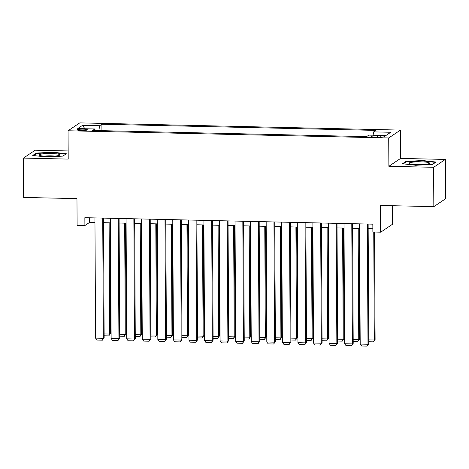 <?xml version="1.0" encoding="UTF-8"?>
<svg xmlns="http://www.w3.org/2000/svg" width="469" height="469" viewBox="0 0 469 469"><rect width="100%" height="100%" fill="white"/><g stroke="black" fill="none" stroke-linecap="round" stroke-linejoin="round"><path stroke-width="0.7" d="M81.301 130.505A5.083 0.692 -0.3 0 0 87.398 129.802A5.083 0.692 -0.3 0 0 83.33 129.145A5.083 0.692 -0.3 0 0 77.233 129.854A5.083 0.692 -0.3 0 0 81.301 130.505M68.163 150.948L35.169 150.209L23.45 158.082L23.655 197.431L76.969 198.627L77.109 225.384L84.895 225.56L89.643 222.365L94.967 222.482M400.444 130.089L79.771 122.884L68.058 130.763L388.725 137.968L400.444 130.089L400.59 158.416L388.871 166.296L433.626 167.304L445.345 159.425L400.59 158.416M445.345 159.425L445.55 198.768L433.831 206.647L380.517 205.451L380.658 232.202L392.377 224.329L392.277 205.715M433.626 167.304L433.831 206.647M380.658 232.202L372.873 232.032L372.832 224.159L84.854 217.686L84.895 225.56M380.769 135.852L377.346 135.775A4.925 0.668 -0.3 0 0 371.442 136.461A4.925 0.668 -0.3 0 0 375.382 137.095L378.805 137.171A4.925 0.668 -0.3 0 0 384.715 136.485A4.925 0.668 -0.3 0 0 380.769 135.852L380.775 137.159M95.225 130.511L94.855 128.963L92.639 130.452L366.611 136.614L368.827 135.119L385.952 135.506L390.765 132.27L373.641 131.883L375.857 130.394L101.89 124.238L99.668 125.727L98.83 130.593M94.855 128.963L77.737 128.582L82.55 125.346L99.668 125.727M388.871 166.296L388.725 137.968M23.45 158.082L68.204 159.091L68.058 130.763M103.543 222.675L110.532 222.834M119.108 223.027L126.097 223.185M134.673 223.379L141.661 223.531M150.244 223.725L157.232 223.883M165.809 224.076L172.797 224.235M181.374 224.428L188.362 224.581M196.939 224.774L203.927 224.932M212.51 225.126L219.498 225.284M228.075 225.478L235.063 225.63M243.64 225.824L250.628 225.982M259.205 226.175L266.199 226.334M274.775 226.527L281.763 226.679M290.34 226.873L297.328 227.031M305.905 227.225L312.893 227.383M321.47 227.576L328.464 227.729M337.041 227.922L344.029 228.081M352.606 228.274L359.594 228.432M368.171 228.626L372.855 228.731M89.62 217.798L89.643 222.365M373.066 135.219L373.641 131.883M101.92 130.663L101.89 124.238M82.55 125.346L84.877 128.74M422.78 160.539L405.99 161.383L402.461 163.757L415.722 165.281L432.506 164.431L436.035 162.057L422.78 160.539L422.78 160.937M32.76 155.45L46.015 156.974L62.805 156.124L66.334 153.75L53.073 152.226L36.289 153.076L32.76 155.45M405.996 162.022L405.99 161.383M36.289 153.715L36.289 153.076M53.079 152.63L53.073 152.226M367.356 224.035L367.983 344.258L368.775 343.724L368.147 224.053M359.571 223.865L360.198 344.082L367.983 344.258L367.063 346.116L361.617 345.993L360.198 344.082M368.775 343.724L367.063 346.116M373.752 232.049L374.315 340.002L375.106 339.468L374.549 232.067M368.757 339.873L374.315 340.002L373.4 341.86L368.763 341.754M375.106 339.468L373.4 341.86M417.193 164.607A10.324 1.401 -0.3 0 0 429.282 163.505A10.324 1.401 -0.3 0 0 421.309 161.84A10.324 1.401 -0.3 0 0 409.22 163.611A10.324 1.401 -0.3 0 0 417.193 164.607M424.445 164.408A7.07 0.961 -0.3 0 0 420.67 164.138A7.07 0.961 -0.3 0 0 414.068 164.461M403.276 163.851L406.406 161.746L422.669 160.926L435.513 162.403L432.494 164.431M57.282 155.802A10.324 1.401 -0.3 0 0 59.581 155.192A10.324 1.401 -0.3 0 0 54.328 153.65A10.324 1.401 -0.3 0 0 41.811 154.025A10.324 1.401 -0.3 0 0 39.519 155.298A10.324 1.401 -0.3 0 0 47.07 156.288A10.324 1.401 -0.3 0 0 57.282 155.802M54.744 156.101A7.07 0.961 -0.3 0 0 44.362 156.154M33.575 155.544L36.699 153.439L52.968 152.618L65.812 154.09L62.787 156.124M351.785 223.69L352.418 343.906L353.21 343.372L352.582 223.707M344.006 223.514L344.633 343.73L352.418 343.906L351.498 345.77L346.052 345.647L344.633 343.73M353.21 343.372L351.498 345.77M336.22 223.338L336.848 343.56L337.645 343.027L337.018 223.355M328.435 223.162L329.068 343.384L336.848 343.56L335.933 345.419L330.481 345.295L329.068 343.384M337.645 343.027L335.933 345.419M320.655 222.986L321.283 343.208L322.074 342.675L321.447 223.004M312.87 222.81L313.503 343.032L321.283 343.208L320.362 345.067L314.916 344.944L313.503 343.032M322.074 342.675L320.362 345.067M305.09 222.64L305.718 342.857L306.509 342.323L305.882 222.658M297.305 222.464L297.932 342.681L305.718 342.857L304.797 344.715L299.351 344.598L297.932 342.681M306.509 342.323L304.797 344.715M358.169 228.397L358.75 339.65L359.541 339.116L358.961 228.415M353.186 339.527L358.75 339.65L357.829 341.508L353.198 341.403M359.541 339.116L357.829 341.508M342.605 228.051L343.185 339.298L343.976 338.765L343.396 228.069M337.621 339.175L343.185 339.298L342.264 341.162L337.633 341.057M343.976 338.765L342.264 341.162M327.034 227.7L327.62 338.952L328.411 338.419L327.831 227.717M322.056 338.823L327.62 338.952L326.7 340.811L322.068 340.705M328.411 338.419L326.7 340.811M311.469 227.348L312.049 338.6L312.841 338.067L312.266 227.365M306.491 338.477L312.049 338.6L311.135 340.459L306.497 340.353M312.841 338.067L311.135 340.459M289.52 222.288L290.153 342.511L290.944 341.977L290.317 222.306M281.74 222.113L282.367 342.335L290.153 342.511L289.232 344.369L283.786 344.246L282.367 342.335M290.944 341.977L289.232 344.369M295.904 227.002L296.484 338.249L297.276 337.715L296.695 227.019M290.921 338.126L296.484 338.249L295.564 340.107L290.932 340.007M297.276 337.715L295.564 340.107M273.955 221.937L274.582 342.159L275.373 341.625L274.752 221.954M266.169 221.761L266.802 341.983L274.582 342.159L273.667 344.017L268.215 343.894L266.802 341.983M275.373 341.625L273.667 344.017M280.339 226.65L280.919 337.903L281.711 337.369L281.13 226.668M275.356 337.774L280.919 337.903L279.999 339.761L275.367 339.656M281.711 337.369L279.999 339.761M258.39 221.591L259.017 341.807L259.808 341.274L259.181 221.608M250.604 221.415L251.237 341.631L259.017 341.807L258.097 343.666L252.65 343.548L251.237 341.631M259.808 341.274L258.097 343.666M264.768 226.298L265.354 337.551L266.146 337.018L265.565 226.316M259.791 337.428L265.354 337.551L264.434 339.409L259.797 339.304M266.146 337.018L264.434 339.409M242.825 221.239L243.452 341.461L244.243 340.928L243.616 221.257M235.039 221.063L235.667 341.285L243.452 341.461L242.532 343.32L237.085 343.197L235.667 341.285M244.243 340.928L242.532 343.32M249.203 225.952L249.784 337.199L250.575 336.666L250 225.97M244.226 337.076L249.784 337.199L248.869 339.058L244.232 338.958M250.575 336.666L248.869 339.058M227.254 220.887L227.887 341.11L228.679 340.576L228.051 220.905M219.474 220.711L220.102 340.934L227.887 341.11L226.967 342.968L221.52 342.845L220.102 340.934M228.679 340.576L226.967 342.968M211.689 220.541L212.316 340.758L213.108 340.224L212.486 220.559M203.904 220.366L204.537 340.582L212.316 340.758L211.402 342.616L205.95 342.499L204.537 340.582M213.108 340.224L211.402 342.616M196.124 220.19L196.751 340.406L197.543 339.878L196.916 220.207M188.339 220.014L188.972 340.236L196.751 340.406L195.831 342.27L190.385 342.147L188.972 340.236M197.543 339.878L195.831 342.27M180.559 219.838L181.186 340.06L181.978 339.527L181.351 219.855M172.774 219.662L173.401 339.884L181.186 340.06L180.266 341.919L174.82 341.795L173.401 339.884M181.978 339.527L180.266 341.919M164.988 219.492L165.621 339.708L166.413 339.175L165.786 219.51M157.209 219.316L157.836 339.533L165.621 339.708L164.701 341.567L159.255 341.45L157.836 339.533M166.413 339.175L164.701 341.567M149.423 219.14L150.051 339.357L150.842 338.829L150.221 219.158M141.638 218.964L142.271 339.187L150.051 339.357L149.136 341.221L143.684 341.098L142.271 339.187M150.842 338.829L149.136 341.221M133.858 218.788L134.486 339.011L135.277 338.477L134.65 218.806M126.073 218.613L126.7 338.835L134.486 339.011L133.565 340.869L128.119 340.746L126.7 338.835M135.277 338.477L133.565 340.869M118.288 218.443L118.921 338.659L119.712 338.126L119.085 218.46M110.508 218.267L111.135 338.483L118.921 338.659L118 340.517L112.554 340.394L111.135 338.483M119.712 338.126L118 340.517M102.723 218.091L103.356 338.307L104.147 337.78L103.52 218.108M94.943 217.915L95.57 338.137L103.356 338.307L102.435 340.172L96.983 340.048L95.57 338.137M104.147 337.78L102.435 340.172M233.638 225.601L234.219 336.853L235.01 336.32L234.43 225.618M228.655 336.724L234.219 336.853L233.298 338.712L228.667 338.606M235.01 336.32L233.298 338.712M218.067 225.249L218.654 336.502L219.445 335.968L218.865 225.267M213.09 336.379L218.654 336.502L217.733 338.36L213.102 338.255M219.445 335.968L217.733 338.36M202.502 224.903L203.089 336.15L203.88 335.616L203.3 224.921M197.525 336.027L203.089 336.15L202.168 338.008L197.531 337.909M203.88 335.616L202.168 338.008M186.938 224.551L187.518 335.798L188.309 335.271L187.735 224.569M181.96 335.675L187.518 335.798L186.603 337.662L181.966 337.557M188.309 335.271L186.603 337.662M171.373 224.2L171.953 335.452L172.744 334.919L172.164 224.217M166.389 335.323L171.953 335.452L171.033 337.311L166.401 337.205M172.744 334.919L171.033 337.311M155.802 223.854L156.388 335.101L157.179 334.567L156.599 223.871M150.825 334.977L156.388 335.101L155.468 336.959L150.836 336.859M157.179 334.567L155.468 336.959M140.237 223.502L140.823 334.749L141.615 334.221L141.034 223.52M135.26 334.626L140.823 334.749L139.903 336.613L135.265 336.508M141.615 334.221L139.903 336.613M124.672 223.15L125.252 334.403L126.044 333.869L125.469 223.168M119.689 334.274L125.252 334.403L124.338 336.261L119.701 336.156M126.044 333.869L124.338 336.261M109.107 222.804L109.687 334.051L110.479 333.518L109.898 222.822M104.124 333.928L109.687 334.051L108.767 335.91L104.136 335.81M110.479 333.518L108.767 335.91M377.352 137.141L377.346 135.775"/></g></svg>
